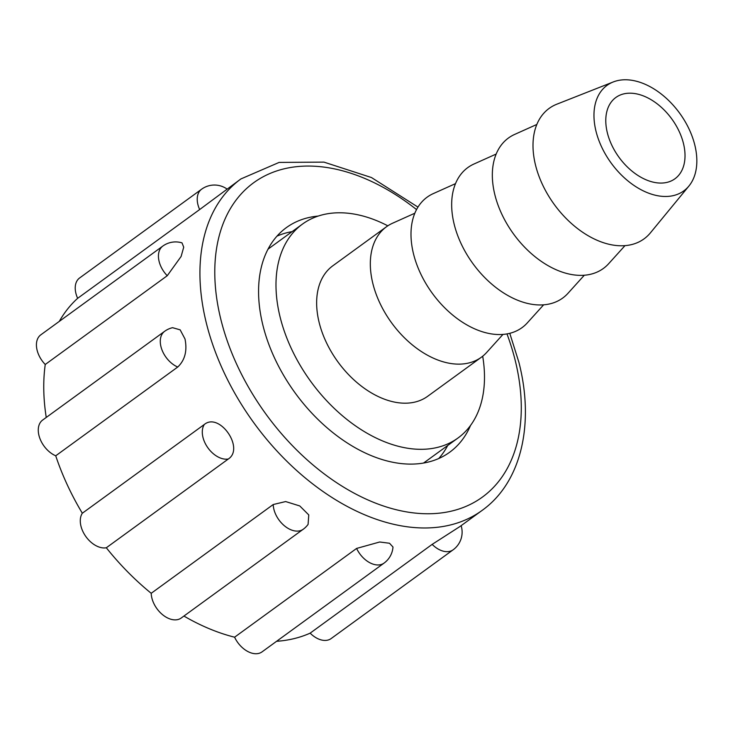 <?xml version="1.0" encoding="UTF-8"?>
<svg xmlns="http://www.w3.org/2000/svg" width="733" height="733" viewBox="0 0 733 733"><rect width="100%" height="100%" fill="white"/><g stroke="black" fill="none" stroke-linecap="round" stroke-linejoin="round"><path stroke-width="1.1" d="M318.204 216.07A138.849 90.132 54 0 0 286.346 227.642A138.849 90.132 54 0 0 262.964 325.507A138.849 90.132 54 0 0 343.942 440.771A138.849 90.132 54 0 0 449.723 452.206A138.849 90.132 54 0 0 470.54 425.452M292.128 231.619A138.849 90.132 54 0 0 276.982 236.136M164.641 331.307A21.816 21.816 0 0 1 172.576 327.688L180.153 329.841L185 338.967C187.373 350.814 184.954 360.169 177.734 367.031A21.816 14.165 -126 0 1 161.828 349.494A21.816 14.165 -126 0 1 164.641 331.307L42.633 420.073A21.816 14.165 -126 0 0 39.82 438.261A21.816 14.165 -126 0 0 55.726 455.798L177.734 367.031M55.726 455.798A204.965 133.058 54 0 0 82.325 513.228L204.333 424.462C219.515 411.973 244.785 448.367 228.32 459.005A21.816 14.165 -126 0 1 207.604 447.405A21.816 14.165 -126 0 1 204.333 424.462M151.209 593.299A21.816 14.165 -126 0 0 162.515 614.648A21.816 14.165 -126 0 0 181.234 618.011L303.242 529.244A21.816 14.165 -126 0 1 284.523 525.882A21.816 14.165 -126 0 1 273.217 504.533L151.209 593.299A204.965 133.058 54 0 1 106.312 547.771L228.32 459.005M273.217 504.533L285.659 501.555L299.779 505.953L308.767 514.923L308.089 524.388A21.816 21.816 0 0 1 303.242 529.244M183.928 616.059A204.965 133.058 54 0 0 234.597 637.197L356.604 548.431L379.703 541.999L389.516 543.254L392.989 547.029A21.816 21.816 0 0 1 384.065 563.1A21.816 14.165 -126 0 1 356.604 548.431M276.579 641.302A204.965 133.058 54 0 0 310.151 633.147L432.158 544.381L459.967 526.514L482.112 510.406A204.965 133.058 -126 0 1 325.956 493.529A204.965 133.058 -126 0 1 206.422 323.381A204.965 133.058 -126 0 1 240.937 178.916L199.66 209.546A21.816 14.165 -126 0 1 201.593 189.215L79.585 277.99A21.816 14.165 -126 0 0 77.652 298.313L199.66 209.546M77.652 298.313A204.965 133.058 54 0 0 59.291 321.393M162.79 246.096A21.816 21.816 0 0 1 182.004 242.87L183.717 247.195L181.115 256.468L167.252 275.718A21.816 14.165 -126 0 1 162.79 246.096L40.773 334.862A21.816 14.165 -126 0 0 45.244 364.484L167.252 275.718M45.244 364.484A204.965 133.058 54 0 0 46.252 417.434M106.312 547.771A21.816 14.165 -126 0 1 85.596 536.171A21.816 14.165 -126 0 1 82.325 513.228M432.158 544.381A21.816 14.165 -126 0 0 453.131 549.805L331.124 638.571A21.816 14.165 -126 0 1 310.151 633.147M384.065 563.1L262.057 651.866A21.816 14.165 -126 0 1 234.597 637.197M438.755 458.501A138.849 90.132 54 0 0 447.716 445.481M607.373 132.911A50.247 32.619 -126 0 1 615.967 97.397A50.247 32.619 -126 0 1 654.221 101.695A50.247 32.619 -126 0 1 683.431 143.347A50.247 32.619 -126 0 1 675.093 178.669A50.247 32.619 -126 0 1 636.775 174.692A50.247 32.619 -126 0 1 607.373 132.911M694.774 144.896A65.246 42.349 -126 0 1 688.938 186.017A65.246 42.349 -126 0 1 638.296 188.179A65.246 42.349 -126 0 1 596.03 131.354A65.246 42.349 -126 0 1 613.228 81.968A65.246 42.349 -126 0 1 694.774 144.896M688.938 186.017L650.418 232.847A80.667 52.364 -126 0 1 587.811 235.522A80.667 52.364 -126 0 1 535.557 165.264A80.667 52.364 -126 0 1 556.823 104.196L613.228 81.968M624.983 245.637L608.674 263.688A80.667 52.364 -126 0 1 546.167 264.531A80.667 52.364 -126 0 1 494.885 194.85A80.667 52.364 -126 0 1 514.63 134.432L536.831 124.463M584.311 275.223L568.002 293.282A80.667 52.364 -126 0 1 505.495 294.116A80.667 52.364 -126 0 1 454.222 224.435A80.667 52.364 -126 0 1 473.958 164.018L496.159 154.058M543.648 304.809L527.329 322.868A80.667 52.364 -126 0 1 464.823 323.702A80.667 52.364 -126 0 1 413.549 254.03A80.667 52.364 -126 0 1 433.295 193.604L455.486 183.644M502.975 334.404L486.666 352.454A80.667 52.364 -126 0 1 481.379 357.218A80.667 52.364 -126 0 1 419.917 350.576A80.667 52.364 -126 0 1 372.877 283.616A80.667 52.364 -126 0 1 386.465 226.763A80.667 52.364 -126 0 1 392.622 223.198L414.823 213.23M481.379 357.218L427.687 396.278A80.667 52.364 -126 0 1 366.234 389.635A80.667 52.364 -126 0 1 319.194 322.676A80.667 52.364 -126 0 1 332.782 265.822L386.465 226.763M482.69 356.211A132.242 85.843 -126 0 1 458.033 437.977A132.242 85.843 -126 0 1 357.292 427.092A132.242 85.843 -126 0 1 280.171 317.316A132.242 85.843 -126 0 1 302.436 224.115A132.242 85.843 -126 0 1 387.821 225.819M458.033 437.977L425.497 461.653A132.242 85.843 -126 0 1 423.491 463.045M267.957 249.266A132.242 85.843 -126 0 1 269.9 247.781L302.436 224.115M416.527 209.574A194.392 126.186 54 0 0 261.69 177.578A194.392 126.186 54 0 0 220.935 319.744A194.392 126.186 54 0 0 411.085 512.587A194.392 126.186 54 0 0 515.134 360.105A194.392 126.186 54 0 0 506.979 333.9M482.112 510.406C521.337 482.415 534.733 423.958 518.891 362.276L509.774 333.304M417.957 207.1L371.484 177.551L323.959 162.121L279.126 162.414L240.937 178.916M453.131 549.805A21.816 21.816 0 0 0 461.13 525.671M227.019 189.041A21.816 21.816 0 0 0 201.593 189.215"/></g></svg>
